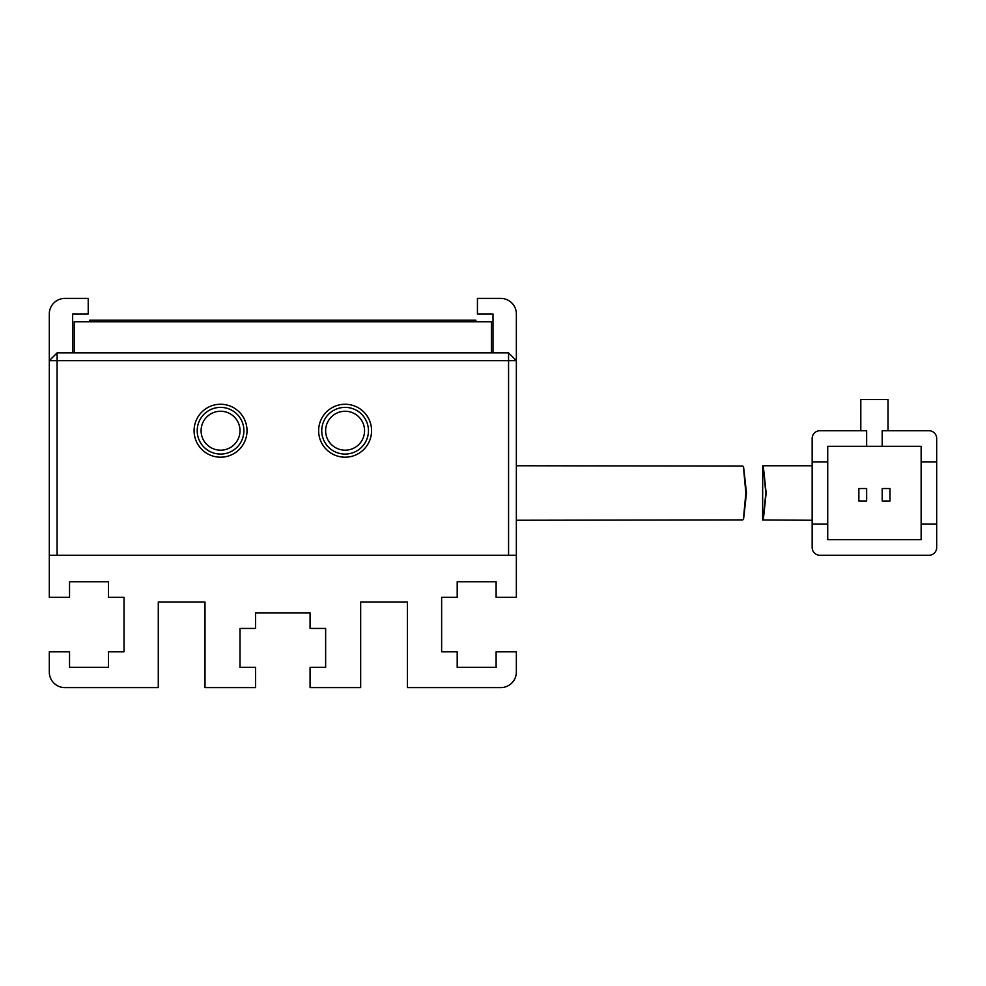 <?xml version="1.0" encoding="UTF-8"?>
<svg xmlns="http://www.w3.org/2000/svg" width="986" height="986" viewBox="0 0 986 986"><rect width="100%" height="100%" fill="white"/><g stroke="black" fill="none" stroke-linecap="round" stroke-linejoin="round"><path stroke-width="1.48" d="M371.562 430.722A26.462 26.462 0 0 1 345.1 457.196A26.462 26.462 0 0 1 318.638 430.722A26.462 26.462 0 0 1 345.1 404.26A26.462 26.462 0 0 1 371.562 430.722M321.744 430.722A23.356 23.356 0 0 0 345.1 454.078A23.356 23.356 0 0 0 368.456 430.722A23.356 23.356 0 0 0 345.1 407.378A23.356 23.356 0 0 0 321.744 430.722M247.018 430.722A26.462 26.462 0 0 1 220.556 457.196A26.462 26.462 0 0 1 194.082 430.722A26.462 26.462 0 0 1 220.556 404.26A26.462 26.462 0 0 1 247.018 430.722M197.2 430.722A23.356 23.356 0 0 0 220.556 454.078A23.356 23.356 0 0 0 243.899 430.722A23.356 23.356 0 0 0 220.556 407.378A23.356 23.356 0 0 0 197.2 430.722M325.639 430.722A19.461 19.461 0 0 0 345.1 450.183A19.461 19.461 0 0 0 364.561 430.722A19.461 19.461 0 0 0 345.1 411.261A19.461 19.461 0 0 0 325.639 430.722M201.095 430.722A19.461 19.461 0 0 0 220.556 450.183A19.461 19.461 0 0 0 240.017 430.722A19.461 19.461 0 0 0 220.556 411.261A19.461 19.461 0 0 0 201.095 430.722M508.566 360.666L57.089 360.666L57.089 555.278L508.566 555.278L508.566 352.889L57.089 352.889L57.089 360.666L49.3 360.666L49.3 555.278L516.356 555.278L516.356 360.666L508.566 360.666M57.089 352.889L49.3 360.666L49.3 313.967A15.566 15.566 0 0 1 64.866 298.401L88.222 298.401L88.222 313.967L72.656 313.967L72.656 352.889M493 352.889L493 313.967L477.434 313.967L477.434 298.401L500.789 298.401A15.566 15.566 0 0 1 516.356 313.967L516.356 360.666L508.566 352.889M745.884 493C742.495 457.849 742.68 457.849 746.464 493C742.68 528.151 742.495 528.151 745.884 493C742.495 457.849 742.68 457.849 746.464 493C742.68 528.151 742.495 528.151 745.884 493M742.815 466.107L516.356 465.749M516.356 520.251L742.815 519.905M812.156 465.749L762.708 465.749L762.634 519.967M766.159 493C762.449 457.849 762.338 457.849 765.826 493C762.338 528.151 762.449 528.151 766.159 493M812.156 547.489A7.789 7.789 0 0 0 819.933 555.278L928.911 555.278A7.789 7.789 0 0 0 936.7 547.489L936.7 524.133L921.134 524.133L921.134 539.699L827.722 539.699L827.722 524.133L812.156 524.133L812.156 547.489L812.156 438.511A7.789 7.789 0 0 1 819.933 430.722L866.645 430.722L866.645 446.301L827.722 446.301L827.722 461.867L812.156 461.867M936.7 438.511A7.789 7.789 0 0 0 928.911 430.722L882.211 430.722L882.211 446.301L921.134 446.301L921.134 461.867L936.7 461.867L936.7 438.511L936.7 524.133M888.053 430.722L888.053 399.589L860.803 399.589L860.803 430.722L819.933 430.722M819.933 555.278L928.911 555.278M827.722 461.867L827.722 524.133M921.134 524.133L921.134 461.867M866.645 446.301L882.211 446.301M890.001 500.987L890.001 488.538L882.211 488.538L882.211 500.987L890.001 500.987M866.645 500.987L866.645 488.538L858.855 488.538L858.855 500.987L866.645 500.987M762.646 519.967L812.156 520.251M74.209 352.889L74.209 321.744L491.447 321.744L491.447 352.889M516.356 555.278L516.356 597.306L496.118 597.306L496.118 581.74L457.196 581.74L457.196 597.306L441.629 597.306L441.629 651.795L457.196 651.795L457.196 667.362L496.118 667.362L496.118 651.795L516.356 651.795L516.356 672.033A15.566 15.566 0 0 1 500.789 687.599L407.378 687.599L407.378 601.978L360.666 601.978L360.666 687.599L310.072 687.599L310.072 667.362L325.639 667.362L325.639 628.439L310.072 628.439L310.072 612.873L255.584 612.873L255.584 628.439L240.017 628.439L240.017 667.362L255.584 667.362L255.584 687.599L204.989 687.599L204.989 601.978L158.278 601.978L158.278 687.599L64.866 687.599A15.566 15.566 0 0 1 49.3 672.033L49.3 651.795L69.538 651.795L69.538 667.362L108.46 667.362L108.46 651.795L124.026 651.795L124.026 597.306L108.46 597.306L108.46 581.74L69.538 581.74L69.538 597.306L49.3 597.306L49.3 555.278M475.881 321.744L475.881 320.191L89.775 320.191L89.775 321.744"/></g></svg>
